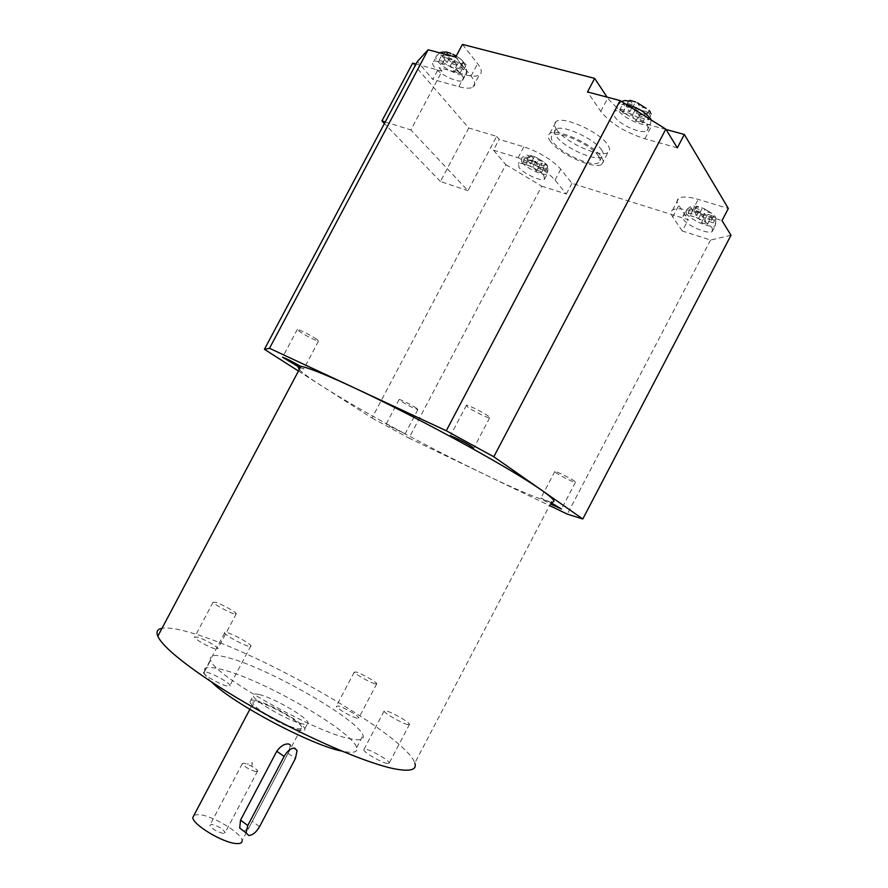 <?xml version="1.0" encoding="UTF-8"?>
<svg xmlns="http://www.w3.org/2000/svg" width="888" height="888" viewBox="0 0 888 888"><rect width="100%" height="100%" fill="white"/><g stroke="black" fill="none" stroke-linecap="round" stroke-linejoin="round"><path stroke-width="0.67" stroke-dasharray="4.44 3.33" d="M447.863 58.364L452.458 63.98L460.595 66.167L463.603 69.875L455.489 67.677L459.995 73.182L454.645 71.717L450.127 66.234L442.124 64.069L439.061 60.373L447.075 62.526L442.457 56.921L447.863 58.364L450.571 53.258L452.813 54.279L455.711 57.853L460.85 59.219L466.289 64.802L464.002 63.004L458.73 61.583L461.46 64.968L462.648 68.165L457.298 66.722L456.099 63.525L453.346 60.151L448.462 58.841L444.788 59.063L441.736 55.345L445.421 55.123L450.316 56.421L445.909 51.904M650.416 112.11L651.481 114.297L648.828 112.288L642.29 110.523L644.488 114.019L645.287 117.394L638.849 115.651L638.039 112.288L635.808 108.791L629.925 107.226L625.563 107.37L623.076 103.519L627.45 103.363L633.355 104.928L629.881 100.333M692.562 210.833L690.675 207.914L694.594 207.947L699.91 209.568L698.09 206.715L696.558 206.149L703.995 208.569L705.749 211.355L711.344 213.076L715.073 216.317L715.861 218.004L713.552 216.15L707.592 214.286L709.801 219.636L704.006 217.838L701.764 212.498L696.47 210.867L692.562 210.833L690.054 215.64L688.145 212.743L690.675 207.914M546.675 164.602L547.73 166.256L545.632 164.546L540.748 163.026L543.745 168.254L538.816 166.733L535.808 161.505L531.302 160.129L527.938 160.162L525.574 157.276L528.937 157.232L533.455 158.619L531.135 155.788L529.392 155.167L534.376 156.688L536.186 157.376L538.406 160.14L543.123 161.583L546.675 164.602M601.509 149.783C603.796 153.08 603.94 155.4 601.964 156.743C595.637 161.76 564.468 147.907 556.587 136.685C553.968 133.178 553.724 130.691 555.855 129.248C561.982 124.131 594.305 138.606 601.509 149.783M598.323 155.833C600.621 159.096 600.788 161.394 598.823 162.704C592.562 167.61 561.405 153.735 553.468 142.602C550.838 139.116 550.582 136.663 552.691 135.242C558.763 130.236 591.064 144.744 598.323 155.833M556.954 129.992C554.012 125.996 553.746 123.155 556.166 121.478C563.114 115.607 599.567 131.89 607.57 144.566C610.1 148.285 610.245 150.916 608.014 152.459C600.821 158.219 565.811 142.713 556.954 129.992M550.726 141.791C547.752 137.851 547.452 135.087 549.827 133.478C556.654 127.85 593.084 144.211 601.198 156.677C603.762 160.34 603.94 162.904 601.742 164.38C594.671 169.897 559.695 154.312 550.726 141.791M647.075 125.597C648.54 127.983 648.495 129.703 646.941 130.736C641.935 134.599 619.646 124.886 614.718 116.761C613.097 114.263 613.109 112.465 614.751 111.366C619.658 107.47 642.501 117.482 647.075 125.597M712.276 228.227L712.243 231.491C708.469 234.798 687.046 225.641 683.183 219.114L683.138 215.695C686.79 212.343 708.691 221.723 712.276 228.227M543.845 175.491L544.499 179.254C541.403 181.774 523.898 173.815 519.147 167.754L518.381 163.847C521.423 161.305 539.294 169.453 543.845 175.491M461.571 74.903C463.769 77.678 464.08 79.554 462.526 80.542C458.585 83.35 440.57 74.925 434.72 67.566C432.378 64.702 432.012 62.748 433.622 61.716C437.518 58.886 455.966 67.566 461.571 74.903M356.976 718.192C351.626 717.038 336.608 708.424 336.274 706.337L338.284 706.004C343.734 707.248 358.486 715.706 358.874 717.826L356.976 718.192M375.002 683.838C369.796 682.428 354.734 673.937 354.245 672.149L356.132 672.027C361.449 673.526 376.246 681.873 376.801 683.693L375.002 683.838M215.063 648.817C208.946 647.208 195.027 639.404 194.528 637.307L197.447 637.085C203.663 638.772 217.327 646.453 217.871 648.573L215.063 648.817M233.655 613.675C227.672 611.821 213.719 604.095 213.065 602.275L215.851 602.33C221.933 604.273 235.62 611.865 236.308 613.697L233.655 613.675M226.917 686.002C220.08 684.481 204.273 675.557 203.541 672.815C203.186 671.794 204.262 671.606 206.782 672.227C213.742 673.859 229.215 682.617 229.981 685.381C230.336 686.369 229.315 686.568 226.917 686.002M248.018 646.042C241.37 644.2 225.53 635.375 224.609 633C224.176 632.112 225.186 632.034 227.65 632.767C234.443 634.72 249.939 643.378 250.916 645.765C251.326 646.63 250.372 646.719 248.018 646.042M387.335 763.569C381.496 762.637 364.224 752.613 363.736 749.894L365.823 749.239C371.817 750.293 388.744 760.139 389.299 762.903L387.335 763.569M407.725 724.63C402.075 723.365 384.737 713.497 384.049 711.155L386.003 710.777C391.808 712.154 408.802 721.844 409.557 724.231L407.725 724.63M223.388 833.444C216.761 831.756 212.243 829.037 209.823 825.296L211.71 824.397C218.326 826.106 222.833 828.826 225.23 832.544L223.388 833.444M255.911 771.683C249.439 769.718 244.899 767.066 242.28 763.702L244.022 763.092L251.792 766.266C255.222 768.264 257.165 769.874 257.598 771.073L255.911 771.683M194.072 815.084L199.067 814.585C212.576 815.539 242.191 833.421 242.124 840.67L301.787 727.272C302.242 728.848 300.632 729.259 296.969 728.493C284.893 726.262 253.802 708.435 253.013 703.34C252.525 701.653 254.301 701.265 258.341 702.197C270.907 704.872 300.788 722.077 301.787 727.272M290.465 745.165L288.101 753.368L252.37 821.289C249.794 826.695 246.897 829.947 243.678 831.068M255.977 700.599C270.152 703.629 303.685 722.943 304.828 728.793C305.339 730.569 303.541 731.024 299.445 730.18C285.892 727.694 250.838 707.592 249.961 701.875C249.406 699.966 251.415 699.533 255.977 700.599M259.174 694.538C273.282 697.679 306.837 716.949 308.036 722.688C308.569 724.419 306.793 724.852 302.708 723.964C289.211 721.378 254.146 701.309 253.202 695.726C252.636 693.85 254.623 693.45 259.174 694.538M551.06 502.675L540.881 498.101L542.723 499.711L551.415 501.986L414.829 763.025C406.06 735.664 260.584 652.303 190.942 632.744C177.556 628.804 167.921 627.317 162.027 628.271M574.769 481.352C571.262 478.577 556.343 471.151 554.845 471.428L555.566 472.483C559.185 475.302 573.881 482.617 575.424 482.362L574.769 481.352M298.457 371.051L321.689 385.903C339.327 397.114 361.749 410.178 388.955 425.108L404.528 433.555L388.955 425.108L386.191 424.031L387.523 425.252L404.528 433.555C432.456 448.54 459.229 462.204 484.837 474.525C510.445 486.813 529.748 495.204 542.723 499.711L550.371 503.984M416.694 408.358C412.709 405.527 400.444 399.311 399.156 399.478L400.399 400.832C407.603 405.283 413.42 408.225 417.871 409.668L416.694 408.358M300.288 367.588L303.763 368.942L300.843 366.533M316.716 339.227C308.691 334.166 302.242 330.88 297.38 329.348L299.234 331.391C307.259 336.43 313.675 339.704 318.47 341.203L316.716 339.227M450.571 436.63L469.597 447.03M488.633 416.339C484.193 412.853 468.575 405.028 466.455 405.217L467.532 406.882C472.127 410.423 487.457 418.093 489.632 417.926L488.633 416.339M211.61 682.073C207.492 678.177 204.973 675.024 204.051 672.605C202.409 667.021 208.48 666.033 222.278 669.608C262.804 679.553 352.603 731.235 356.654 747.618C358.031 752.114 353.602 753.379 343.356 751.437L341.891 751.126M228.527 657.786C268.742 668.275 358.641 719.735 363.048 735.419C364.524 739.737 360.184 740.836 350.027 738.716C314.63 732.367 213.042 674.802 210.634 660.173C208.869 654.822 214.829 654.023 228.527 657.786M412.665 63.104L468.742 127.994L496.658 136.375L467.954 190.676L410.844 129.925L442.035 71.151L439.061 67.61L432.8 79.398L417.416 61.439M496.658 136.375L499.178 139.372L523.853 146.82C539.915 152.392 552.225 159.84 560.794 169.186L571.961 183.35L688.233 219.702L678.787 205.439C676.678 202.198 676.667 199.822 678.732 198.313C682.095 196.248 688.589 196.614 698.223 199.4L728.338 208.48M299.212 369.619C302.708 373.138 310.201 378.566 321.689 385.903L371.983 418.048L505.838 164.635L493.462 150.183L499.178 139.372M620.157 109.046L629.825 111.644L626.073 105.838L632.6 107.57L635.553 101.965L637.517 102.941L639.86 106.66L646.109 108.314L649.084 110.434L646.142 116.028L648.551 119.869L638.772 117.216L642.39 122.899L635.963 121.145L632.3 115.473L622.666 112.865L620.157 109.046L623.076 103.519M505.838 164.635L541.747 186.191L408.957 438.095L549.539 505.583M371.983 418.048L408.957 438.095M493.462 150.183L518.07 157.764C534.099 163.414 546.431 170.84 555.056 180.064L566.333 194.028L541.747 186.191M566.333 194.028L571.961 183.35M731.002 235.253L710.589 240.038L682.306 231.013L688.233 219.702M710.589 240.038L567.31 514.119M416.039 64.025L442.035 71.151M462.426 44.4L477.6 63.647C481.84 69.242 482.406 73.049 479.276 75.069C476.468 76.601 471.783 76.49 465.212 74.736L439.061 67.61M666.044 129.493L651.781 125.608C631.901 119.325 617.227 110.168 607.747 98.146L607.07 97.125M455.699 57.076L471.029 76.046C475.324 81.552 475.924 85.27 472.849 87.213C470.074 88.667 465.423 88.489 458.874 86.691L432.8 79.398M682.306 231.013L672.738 216.983C670.606 213.797 670.551 211.477 672.593 210.023C675.901 208.058 682.373 208.502 691.974 211.344L722.011 220.601M677.322 147.852L644.877 138.761C625.041 132.379 610.334 123.254 600.765 111.4L587.501 91.952M442.124 64.069L444.788 59.063M450.127 66.234L453.346 60.151M454.645 71.717L457.298 66.722M459.995 73.182L462.648 68.165M455.489 67.677L458.73 61.583M463.603 69.875L466.289 64.802M460.595 66.167L463.292 61.072M452.458 63.98L455.711 57.853M442.457 56.921L445.154 51.837M447.075 62.526L450.316 56.421M439.061 60.373L441.736 55.345M622.666 112.865L625.563 107.37M632.3 115.473L635.808 108.791M635.963 121.145L638.849 115.651M642.39 122.899L645.287 117.394M638.772 117.216L642.29 110.523M648.551 119.869L651.481 114.297M632.6 107.57L636.319 113.387L646.142 116.028M636.319 113.387L639.86 106.66M626.073 105.838L629.015 100.244M629.825 111.644L633.355 104.928M688.145 212.743L696.847 215.429L694.005 211.033L699.866 212.831L702.674 217.238L711.488 219.958L713.319 222.866L704.528 220.135L707.292 224.442L701.498 222.644L698.712 218.337L690.054 215.64M698.712 218.337L701.764 212.498M701.498 222.644L704.006 217.838M707.292 224.442L709.801 219.636M704.528 220.135L707.592 214.286M713.319 222.866L715.861 218.004M711.488 219.958L714.041 215.085M702.674 217.238L705.749 211.355M699.866 212.831L702.43 207.947M694.005 211.033L696.558 206.149M696.847 215.429L699.91 209.568M523.221 161.727L530.602 164.003L527.028 159.662L532.001 161.183L535.564 165.534L543.034 167.854L545.365 170.729L537.906 168.409L541.403 172.683L536.485 171.151L532.966 166.877L525.607 164.591L523.221 161.727L525.574 157.276M525.607 164.591L527.938 160.162M532.966 166.877L535.808 161.505M536.485 171.151L538.816 166.733M541.403 172.683L543.745 168.254M537.906 168.409L540.748 163.026M545.365 170.729L547.73 166.256M543.034 167.854L545.41 163.359M535.564 165.534L538.406 160.14M532.001 161.183L534.376 156.688M527.028 159.662L529.392 155.167M530.602 164.003L533.455 158.619M385.248 121.967L410.844 129.925M468.742 127.994L440.415 181.485L467.954 190.676M440.415 181.485L384.426 123.521M437.939 61.505C443.767 68.92 461.782 77.323 465.745 74.459C467.321 73.449 467.01 71.551 464.824 68.753C459.251 61.361 440.803 52.692 436.874 55.589C435.253 56.643 435.608 58.619 437.939 61.505M456.099 63.525L448.462 58.841M463.669 62.904L461.46 64.968M626.007 104.262L618.281 104.64C616.627 105.761 616.605 107.581 618.226 110.101C623.11 118.304 645.421 127.983 650.46 124.043L651.27 120.047M638.039 112.288L629.925 107.226M648.251 112.11L644.488 114.019M686.224 213.298C690.054 219.88 711.499 229.015 715.306 225.641L715.362 222.333C711.81 215.773 689.898 206.416 686.202 209.834L686.224 213.298M703.451 215.151L696.47 210.867M712.942 215.928L709.268 216.938M521.966 162.404C526.706 168.509 544.211 176.446 547.341 173.87L546.708 170.063C542.18 163.98 524.309 155.855 521.234 158.453L521.966 162.404M537.939 164.136L531.302 160.129M545.299 164.424L542.879 165.656M536.252 157.465L542.968 161.527M704.051 208.658L711.122 213.009M637.617 103.097L645.842 108.236M452.936 54.412L460.672 59.163M259.54 826.695L252.37 821.289M288.101 753.368L295.415 758.485M458.874 86.691L465.212 74.736M471.029 76.046L477.6 63.647M518.07 157.764L523.853 146.82M555.056 180.064L560.794 169.186M672.738 216.983L678.787 205.439M691.974 211.344L698.223 199.4M644.877 138.761L651.781 125.608M600.765 111.4L607.747 98.146M445.421 55.123L447.53 52.991M528.937 157.232L531.279 155.955M694.594 207.947L698.19 206.871M627.45 103.363C627.428 101.942 628.637 101.276 631.091 101.376M462.526 80.542L465.745 74.459C467.676 67.899 465.356 66.833 465.323 66.189L464.002 63.004M646.941 130.736L650.46 124.043C652.691 113.331 649.039 116.561 648.828 112.288M712.243 231.491L715.306 225.641C716.949 216.006 713.719 218.936 713.552 216.15M544.499 179.254L547.341 173.87C548.995 165.29 546.287 168.143 545.632 164.546M601.964 156.743L598.823 162.704M549.827 133.478L556.166 121.478M354.245 672.149L336.274 706.337M213.065 602.275L194.528 637.307M224.609 633L203.541 672.815M384.049 711.155L363.736 749.894M242.28 763.702L209.823 825.296M304.828 728.793L308.036 722.688M554.845 471.428L540.881 498.101M399.156 399.478L386.191 424.031M297.38 329.348L282.573 357.242M466.455 405.217L450.316 435.886M356.654 747.618L363.048 735.419M204.051 672.605L210.634 660.173M489.632 417.926L473.748 448.151M318.47 341.203L303.763 368.942M417.871 409.668L404.961 434.165M575.424 482.362L561.593 508.824M249.961 701.875L253.202 695.726M297.091 750.571L290.687 746.142M249.839 709.368L253.013 703.34M251.792 766.266L252.381 762.759L247.153 764.024M257.598 771.073L225.23 832.544M409.557 724.231L389.299 762.903M250.916 645.765L229.981 685.381M236.308 613.697L217.871 648.573M376.801 683.693L358.874 717.826M472.849 87.213L479.276 75.069M672.593 210.023L678.732 198.313M439.66 52.825L436.874 55.589L433.622 61.716M531.135 155.788C525.729 156.421 528.626 152.203 521.234 158.453L518.381 163.847M698.09 206.715C692.54 207.714 694.738 202.686 686.202 209.834L683.138 215.695M621.522 101.465L618.281 104.64L614.751 111.366M601.742 164.38L608.014 152.459M555.855 129.248L552.691 135.242M543.123 161.583L536.186 157.376M711.344 213.076L703.995 208.569M630.891 101.088L628.66 100.91M444.899 52.337L447.241 52.67M460.85 59.219L456.266 56"/><path stroke-width="1.33" d="M242.124 840.67C242.269 842.845 240.371 843.8 236.419 843.556C223.354 843.123 192.53 824.619 192.818 817.471L194.072 815.084M243.678 831.068L239.704 828.038L240.548 820.068L276.767 751.259C280.597 745.987 284.615 743.567 288.8 744.011L290.465 745.165M550.371 503.984L561.482 509.035L551.06 502.675M300.843 366.533L300.433 366.278C292.374 361.583 286.413 358.563 282.573 357.242L297.869 366.433L299.212 369.619M551.415 501.986C556.843 502.586 553.557 498.634 541.558 490.143C526.706 479.82 502.73 465.445 469.597 447.03L473.559 448.496L472.449 447.13C467.887 443.878 452.303 435.964 450.316 435.886L450.571 436.63C415.262 417.626 382.894 401.243 353.491 387.479L269.508 348.307L264.435 349.317L298.457 371.051M414.829 763.025C417.105 769.73 410.667 771.728 395.526 769.03C368.243 763.946 309.856 739.138 256.144 708.968C202.364 678.798 163.059 648.973 157.82 636.208C155.966 631.768 157.365 629.126 162.027 628.271M264.435 349.317L417.416 61.439L428.127 49.772L455.699 57.076L462.426 44.4L594.66 78.377L587.501 91.952L620.09 100.566L665.822 129.126L493.806 456.765L446.276 430.758L620.09 100.566M549.539 505.583L567.31 514.119L582.806 518.981L493.806 456.765M446.276 430.758L353.491 387.479C325.907 374.692 308.391 367.654 300.943 366.356L297.869 366.433L300.288 367.588M428.127 49.772L269.508 348.307M665.822 129.126L677.322 147.852L684.326 134.477L728.338 208.48L722.011 220.601L731.002 235.253L582.806 518.981M384.426 123.521L381.929 120.935L412.665 63.104L416.039 64.025M607.07 97.125L594.66 78.377M684.326 134.477L666.044 129.493M469.597 447.03L450.571 436.63M341.891 751.126C311.633 745.354 233.311 703.829 211.61 682.073M247.763 825.54L246.076 832.9L248.762 835.497C252.636 835.242 256.232 832.311 259.54 826.695L295.415 758.485L297.091 750.571L294.727 748.118C291.02 748.018 287.479 750.782 284.127 756.421L247.763 825.54L240.548 820.068M649.084 110.434L650.416 112.11M629.881 100.333L635.553 101.965M445.909 51.904L450.571 53.258M381.929 120.935L385.248 121.967M651.27 120.047L650.638 118.837C645.232 112.01 637.018 107.159 626.007 104.262M284.127 756.421L276.767 751.259M157.82 636.208L300.943 366.356M246.076 832.9L239.704 828.038M192.818 817.471L249.839 709.368M646.109 108.314L637.517 102.941M628.66 100.91C624.919 100.988 627.028 99.711 621.522 101.465M439.66 52.825C442.568 51.937 444.311 51.77 444.899 52.337M456.266 56L452.813 54.279"/></g></svg>
